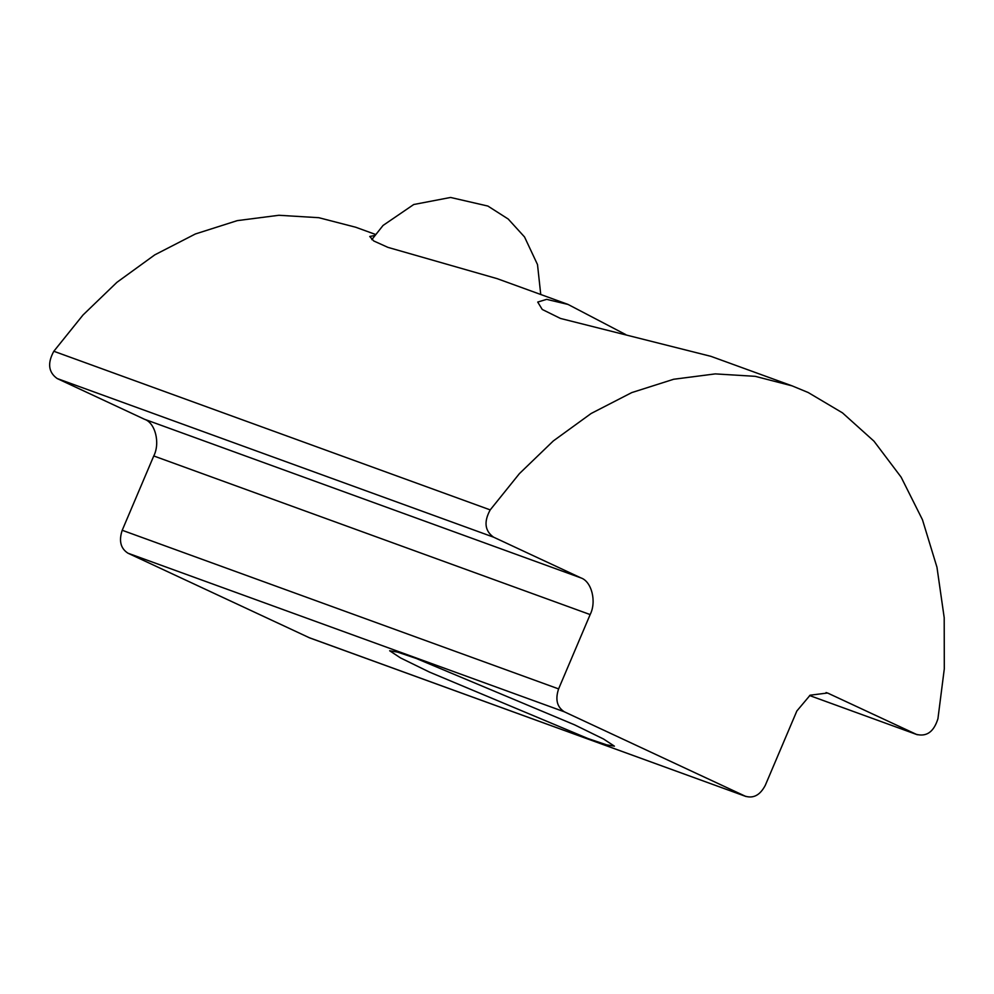 <?xml version="1.0" encoding="UTF-8"?>
<svg xmlns="http://www.w3.org/2000/svg" width="994" height="994" viewBox="0 0 994 994"><rect width="100%" height="100%" fill="white"/><g stroke="black" fill="none" stroke-linecap="round" stroke-linejoin="round"><path stroke-width="1.49" d="M496.988 278.606L387.933 247.369L373.756 240.97L369.743 236.473L374.601 235.541M490.216 509.897L519.415 473.616L553.323 440.938L591.157 413.479L631.762 392.593L673.659 379.261L715.295 373.893L755.191 376.328L792.094 385.858L808.209 392.531L842.477 412.858L873.987 441.187L901.123 477.145L922.457 519.725L936.969 567.263L944.201 617.696L944.3 668.85L937.938 718.699C933.875 731.758 926.694 736.976 916.393 734.367L827.555 693.004L810.122 695.204L796.853 710.983L765.305 785.297C760.161 795.101 753.464 798.729 745.214 796.169L564.356 711.816C557.013 707.107 555.099 699.465 558.603 688.904L590.15 614.578C596.748 601.643 591.691 581.478 580.956 577.912L493.546 537.158C484.799 530.883 483.68 521.8 490.216 509.897L53.825 351.267C47.302 363.17 48.408 372.265 57.155 378.528L144.565 419.294C155.3 422.86 160.357 443.013 153.759 455.96L122.212 530.274C118.708 540.848 120.634 548.489 127.965 553.198L309.718 637.912L746.109 796.542L308.823 637.539M375.434 234.41L355.715 227.241L318.813 217.698L278.916 215.276L237.268 220.631L195.371 233.975L154.778 254.862L116.932 282.321L83.024 314.986L53.825 351.267M710.611 356.262L560.479 318.453L542.252 309.469L537.717 302.064L546.675 299.356L568.096 304.462L625.822 334.63M587.914 738.517L429.532 672.118L400.507 657.916L389.673 650.772L397.389 652.064L416.175 658.426L574.569 724.837L603.582 739.039L614.429 746.171L606.713 744.879L587.914 738.517M917.288 734.728L809.576 695.539L917.288 734.728M826.076 692.545L828.996 693.601M127.965 553.198L564.356 711.816M122.212 530.274L558.603 688.904M153.759 455.96L590.15 614.578M144.565 419.294L580.956 577.912M57.155 378.528L493.546 537.158M792.094 385.858L710.623 356.237M496.988 278.593L568.108 304.437M371.806 239.641L383.063 225.439L413.728 204.515L450.555 197.458L487.88 206.056L508.207 219.028L524.534 236.957L537.505 264.578L540.748 294.497"/></g></svg>
